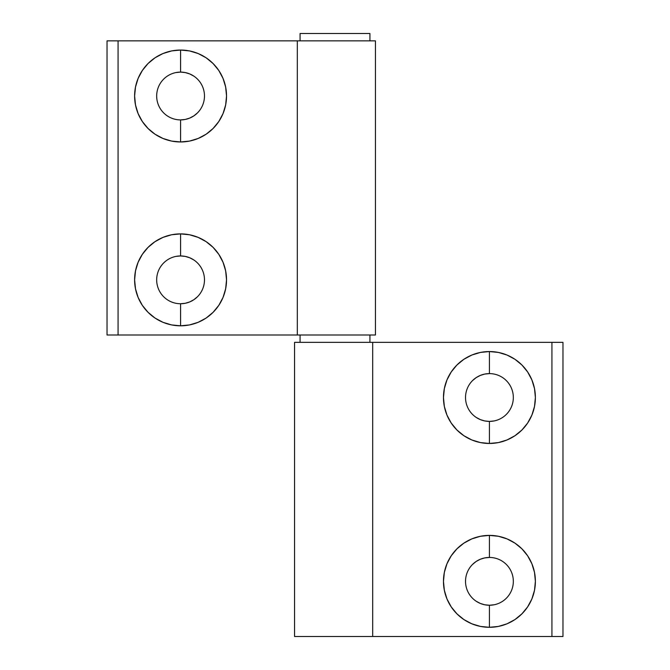 <?xml version="1.0" encoding="UTF-8"?>
<svg xmlns="http://www.w3.org/2000/svg" width="670" height="670" viewBox="0 0 670 670"><rect width="100%" height="100%" fill="white"/><g stroke="black" fill="none" stroke-linecap="round" stroke-linejoin="round"><path stroke-width="1" d="M472.526 380.61L476.152 377.637L480.281 375.426L484.762 374.069L489.427 373.609A23.902 23.902 0 0 0 465.524 397.503A23.902 23.902 0 0 0 489.427 421.405L489.427 443.465A45.962 45.962 0 0 1 443.465 397.503A45.962 45.962 0 0 1 489.427 351.549L489.427 373.609A23.902 23.902 0 0 1 513.329 397.503A23.902 23.902 0 0 1 489.427 421.405A23.902 23.902 0 0 1 465.524 397.503A23.902 23.902 0 0 1 489.427 373.609L489.427 351.549L480.457 352.428L471.839 355.041L463.891 359.288L456.932 365.008L451.212 371.976L446.965 379.915L444.352 388.541L443.465 397.503L444.352 406.472L446.965 415.099L451.212 423.038L456.932 430.006L463.891 435.718L471.839 439.964L480.457 442.585L489.427 443.465L498.396 442.585L507.014 439.964L514.962 435.718L521.922 430.006L527.642 423.038L531.888 415.099L534.501 406.472L535.389 397.503L534.501 388.541L531.888 379.915L527.642 371.976L521.922 365.008L514.962 359.288L507.014 355.041L498.396 352.428L489.427 351.549A45.962 45.962 0 0 1 535.389 397.503A45.962 45.962 0 0 1 489.427 443.465L489.427 421.405L484.762 420.944L480.281 419.588L476.152 417.377M472.526 564.45L476.152 561.477L480.281 559.266L484.762 557.909L489.427 557.448A23.902 23.902 0 0 0 465.524 581.351A23.902 23.902 0 0 0 489.427 605.245L489.427 627.304A45.962 45.962 0 0 1 443.465 581.351A45.962 45.962 0 0 1 489.427 535.389L489.427 557.448A23.902 23.902 0 0 1 513.329 581.351A23.902 23.902 0 0 1 489.427 605.245A23.902 23.902 0 0 1 465.524 581.351A23.902 23.902 0 0 1 489.427 557.448L489.427 535.389L480.457 536.268L471.839 538.889L463.891 543.135L456.932 548.847L451.212 555.815L446.965 563.763L444.352 572.381L443.465 581.351L444.352 590.312L446.965 598.938L451.212 606.878L456.932 613.846L463.891 619.566L471.839 623.812L480.457 626.425L489.427 627.304L498.396 626.425L507.014 623.812L514.962 619.566L521.922 613.846L527.642 606.878L531.888 598.938L534.501 590.312L535.389 581.351L534.501 572.381L531.888 563.763L527.642 555.815L521.922 548.847L514.962 543.135L507.014 538.889L498.396 536.268L489.427 535.389A45.962 45.962 0 0 1 535.389 581.351A45.962 45.962 0 0 1 489.427 627.304L489.427 605.245L484.762 604.784L480.281 603.427L476.152 601.216M294.557 636.5L294.557 342.353L294.557 636.5L372.679 636.5L294.557 636.5M562.968 636.5L372.679 636.5L372.679 342.353L294.557 342.353L551.929 342.353L372.679 342.353L372.679 636.5L562.968 636.5L562.968 342.353L551.929 342.353L551.929 636.5L551.929 342.353L562.968 342.353L562.968 636.5M494.092 420.944L489.427 421.405A23.902 23.902 0 0 0 513.329 397.503A23.902 23.902 0 0 0 489.427 373.609M494.092 604.784L489.427 605.245A23.902 23.902 0 0 0 513.329 581.351A23.902 23.902 0 0 0 489.427 557.448M369.932 40.853L369.932 33.5L300.068 33.5L300.068 40.853L300.068 33.5L369.932 33.5L369.932 40.853M369.932 342.353L369.932 335L369.932 342.353M300.068 335L300.068 342.353L300.068 335M197.474 296.743L193.848 299.716L189.719 301.927L185.238 303.284L180.573 303.745A23.902 23.902 0 0 0 204.476 279.851A23.902 23.902 0 0 0 180.573 255.948L180.573 233.889A45.962 45.962 0 0 1 226.535 279.851A45.962 45.962 0 0 1 180.573 325.804L180.573 303.745A23.902 23.902 0 0 1 156.671 279.851A23.902 23.902 0 0 1 180.573 255.948A23.902 23.902 0 0 1 204.476 279.851A23.902 23.902 0 0 1 180.573 303.745L180.573 325.804L189.543 324.925L198.161 322.312L206.109 318.066L213.068 312.346L218.789 305.378L223.035 297.438L225.648 288.812L226.535 279.851L225.648 270.881L223.035 262.263L218.789 254.315L213.068 247.347L206.109 241.635L198.161 237.389L189.543 234.768L180.573 233.889L171.604 234.768L162.986 237.389L155.038 241.635L148.078 247.347L142.358 254.315L138.112 262.263L135.499 270.881L134.611 279.851L135.499 288.812L138.112 297.438L142.358 305.378L148.078 312.346L155.038 318.066L162.986 322.312L171.604 324.925L180.573 325.804A45.962 45.962 0 0 1 134.611 279.851A45.962 45.962 0 0 1 180.573 233.889L180.573 255.948L185.238 256.409L189.719 257.766L193.848 259.977M197.474 112.903L193.848 115.877L189.719 118.088L185.238 119.444L180.573 119.905A23.902 23.902 0 0 0 204.476 96.003A23.902 23.902 0 0 0 180.573 72.109L180.573 50.049A45.962 45.962 0 0 1 226.535 96.003A45.962 45.962 0 0 1 180.573 141.965L180.573 119.905A23.902 23.902 0 0 1 156.671 96.003A23.902 23.902 0 0 1 180.573 72.109A23.902 23.902 0 0 1 204.476 96.003A23.902 23.902 0 0 1 180.573 119.905L180.573 141.965L189.543 141.085L198.161 138.464L206.109 134.218L213.068 128.506L218.789 121.538L223.035 113.598L225.648 104.972L226.535 96.003L225.648 87.041L223.035 78.415L218.789 70.476L213.068 63.508L206.109 57.788L198.161 53.541L189.543 50.928L180.573 50.049L171.604 50.928L162.986 53.541L155.038 57.788L148.078 63.508L142.358 70.476L138.112 78.415L135.499 87.041L134.611 96.003L135.499 104.972L138.112 113.598L142.358 121.538L148.078 128.506L155.038 134.218L162.986 138.464L171.604 141.085L180.573 141.965A45.962 45.962 0 0 1 134.611 96.003A45.962 45.962 0 0 1 180.573 50.049L180.573 72.109L185.238 72.569L189.719 73.926L193.848 76.137M375.443 40.853L375.443 335L375.443 40.853L297.321 40.853L375.443 40.853M107.032 40.853L297.321 40.853L297.321 335L375.443 335L118.071 335L297.321 335L297.321 40.853L107.032 40.853L107.032 335L118.071 335L118.071 40.853L118.071 335L107.032 335L107.032 40.853M175.909 256.409L180.573 255.948A23.902 23.902 0 0 0 156.671 279.851A23.902 23.902 0 0 0 180.573 303.745M175.909 72.569L180.573 72.109A23.902 23.902 0 0 0 156.671 96.003A23.902 23.902 0 0 0 180.573 119.905"/></g></svg>
